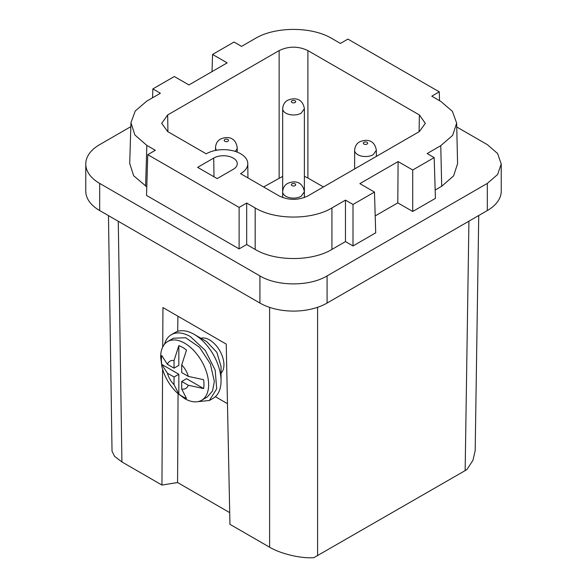 <?xml version="1.0" encoding="UTF-8"?>
<svg xmlns="http://www.w3.org/2000/svg" width="587" height="587" viewBox="0 0 587 587"><rect width="100%" height="100%" fill="white"/><g stroke="black" fill="none" stroke-linecap="round" stroke-linejoin="round"><path stroke-width="0.88" d="M178.066 393.73L177.575 482.543L161.946 485.06L121.92 461.947L114.619 456.407L112.029 451.168L108.463 215.627M161.946 485.06L162.599 369.12M162.724 347.005L162.944 307.566L226.244 344.107L229.95 524.323L269.616 547.216C281.122 554.025 301.19 558.655 313.884 557.65L465.153 470.605L468.925 221.174M177.575 482.543L229.715 512.642M177.912 316.21L177.714 331.369M130.82 126.653L99.68 144.629A47.496 27.42 -0 0 0 85.768 164.015L85.768 191.164A47.496 27.42 -0 0 0 99.68 210.55L259.916 303.061A47.496 27.42 -0 0 0 327.084 303.061L487.32 210.55A47.496 27.42 -0 0 0 501.232 191.164L501.232 164.015L497.615 153.523L487.32 144.629L456.745 126.983M478.735 215.502L475.184 450.647L472.99 460.237L466.995 469.453L465.153 470.605M215.385 396.687L227.47 403.665M221.057 373.141A20.354 11.755 -120 0 0 223.933 364.835A20.354 11.755 -120 0 0 209.544 339.902A20.354 11.755 -120 0 0 200.908 338.244M85.768 164.015A47.496 27.42 -0 0 0 99.68 183.408L259.916 275.919C277.402 286.544 309.598 286.544 327.084 275.919L487.32 183.408L497.615 174.515L501.225 164.015M209.354 400.503L213.191 398.287A37.994 21.939 -120 0 0 221.057 380.897L221.057 366.493L216.838 352.31L206.668 341.568L194.194 334.363A37.994 21.939 -120 0 0 189.396 332.095A37.994 21.939 -120 0 0 175.197 332.484L171.36 334.7A37.994 21.939 -120 0 0 164.507 344.231M440.764 145.686L441.688 186.277L453.59 175.917L457.581 163.707L456.657 123.109L452.394 111.347L440.771 101.368L431.775 96.173L439.267 91.843L347.915 39.109L340.423 43.431L331.926 38.529C311.895 26.378 275.208 26.378 255.176 38.529L241.558 46.388L234.03 42.044L212.553 54.437L227.162 62.868L188.926 84.946L174.324 76.515L152.847 88.908L160.383 93.26L146.831 101.081L135.245 111.002L130.945 122.69L134.878 134.966L146.831 145.393L155.328 150.294L147.763 154.667L239.114 207.402L239.114 248.888L246.679 244.522L255.176 249.424C275.156 261.567 311.946 261.567 331.926 249.424L345.472 241.602L345.472 200.123L353.007 204.467L374.477 192.074L359.868 183.636L398.103 161.564L397.795 202.867L412.712 211.481L435.415 198.369L434.182 157.602L427.153 153.545L440.764 145.686L452.672 135.326L456.657 123.109M441.688 186.277L435.165 190.049M397.795 202.867L375.196 215.921M374.477 192.074L375.709 232.841L353.007 245.953L345.472 241.602M239.114 248.888L146.53 195.434L147.763 154.667M146.787 186.849L133.653 175.74L129.712 163.457L130.945 122.69M221.057 380.897A37.994 21.939 -120 0 0 194.194 334.363M439.267 91.843L439.531 100.656M412.712 211.481L412.712 169.995L434.182 157.602M412.712 169.995L398.103 161.564M353.007 245.953L353.007 204.467M246.679 244.522L246.679 203.036L255.176 207.945C275.208 220.088 311.895 220.088 331.926 207.945L345.472 200.123M246.679 203.036L239.114 207.402M152.583 97.758L152.847 88.908M212.032 71.607L212.553 54.437M197.672 401.677L209.346 400.495L216.706 388.865L215.172 370.059L205.274 350.424L190.357 336.578A37.994 21.939 -120 0 0 185.558 334.311A37.994 21.939 -120 0 0 171.36 334.7M213.719 158.064A13.795 7.961 -0 0 1 233.222 158.064A13.795 7.961 -0 0 1 237.265 163.795A13.795 7.961 -0 0 1 233.222 169.327L217.139 178.609L197.636 167.354L213.719 158.064L213.998 176.797M247.787 163.604A24.316 14.037 -0 0 1 240.582 173.664L279.126 195.919C288.716 200.468 298.313 200.468 307.904 195.919L419.367 131.561L425.326 123.358L419.367 114.949L307.904 50.592C298.313 46.043 288.716 46.043 279.126 50.592L167.662 114.949L161.704 123.358L167.662 131.561L206.198 153.816A24.316 14.037 -0 0 1 232.657 150.698A24.316 14.037 -0 0 1 247.787 163.604L247.934 177.912M177.142 392.864L184.648 398.595A33.921 19.584 -120 0 0 201.612 400.275L207.314 396.981L212.516 390.993L214.343 381.447L210.3 363.727L199.536 347.313L185.675 337.73L173.392 338.222L167.691 341.517A33.921 19.584 -120 0 0 160.662 357.043L161.865 366.413M263.607 186.96L282.67 176.364M304.382 176.371L307.904 178L307.904 50.592M323.422 186.96L307.904 178M201.612 400.275A33.921 19.584 -120 0 0 208.634 384.742A33.921 19.584 -120 0 0 195.354 352.288A33.921 19.584 -120 0 0 184.648 343.197A33.921 19.584 -120 0 0 167.691 341.517M203.968 384.324A30.113 17.383 60 0 1 203.623 388.557L188.332 385.27A15.746 9.091 60 0 1 181.721 389.086L186.519 398.434A30.113 17.383 60 0 1 182.674 396.621A30.113 17.383 60 0 1 178.837 394.002L174.046 384.654A15.746 9.091 60 0 1 167.427 373.2L161.733 364.373A30.113 17.383 60 0 1 161.388 359.743A30.113 17.383 60 0 1 161.733 355.509L167.427 364.336A15.746 9.091 60 0 1 174.046 360.521L178.837 345.633A30.113 17.383 60 0 1 182.674 347.445A30.113 17.383 60 0 1 186.519 350.065L181.721 364.953A15.746 9.091 60 0 1 188.332 376.406L203.623 379.694A30.113 17.383 60 0 1 203.968 384.324M178.837 394.002L178.837 374.249L161.733 364.373M181.721 389.086L181.721 381.447L186.519 378.681L203.623 388.557M174.046 360.521L174.046 368.152L178.837 365.385L178.837 345.633M181.721 381.447L188.332 385.27M174.046 384.654L174.046 377.015L178.837 374.249M174.046 377.015L167.427 373.2M188.332 376.406L181.721 372.584L181.721 364.953M174.046 368.152L167.427 364.336M121.92 461.947L118.28 221.292M269.616 307.375L269.616 547.216M317.589 307.309L317.589 555.801M487.32 210.55L487.32 183.408M327.084 303.061L327.084 275.919M259.916 303.061L259.916 275.919M99.68 210.55L99.68 183.408M331.926 207.945L331.926 249.424M255.176 207.945L255.176 249.424M146.831 145.393L145.598 186.16M167.662 114.949L167.919 131.708M279.126 178L279.126 50.592M419.111 131.708L419.367 114.949M357.813 154.697A10.852 6.266 -0 0 0 359.097 155.335A10.852 6.266 -0 0 0 373.163 154.697L376.34 150.265C374.535 139.266 365.818 139.06 359.611 141.856C356.654 143.441 354.996 146.244 354.629 150.265A10.852 6.266 -0 0 0 357.813 154.697M282.648 191.824A10.852 6.266 -0 0 0 284.724 195.515A10.852 6.266 -0 0 0 285.825 196.256A10.852 6.266 -0 0 0 301.175 196.256L304.352 191.824C302.547 180.825 293.838 180.62 287.623 183.423C284.666 185 283.007 187.803 282.648 191.824L282.648 197.54M234.954 151.321A10.852 6.266 -0 0 0 237.177 147.99L237.214 147.498C235.409 136.492 226.692 136.287 220.485 139.09C217.528 140.667 215.869 143.47 215.502 147.498A10.852 6.266 -0 0 0 216.588 150.228M285.847 113.152A10.852 6.266 -0 0 0 294.124 114.979A10.852 6.266 -0 0 0 301.197 113.152L304.382 108.72C302.569 97.721 293.86 97.515 287.645 100.311C284.688 101.896 283.029 104.699 282.67 108.72A10.852 6.266 -0 0 0 285.847 113.152M363.947 142.289A2.172 1.255 0 0 0 364.204 144.189A2.172 1.255 0 0 0 367.022 144.064A2.172 1.255 0 0 0 367.022 142.289A2.172 1.255 0 0 0 363.947 142.289M291.966 183.848A2.172 1.255 0 0 0 291.746 185.477A2.172 1.255 0 0 0 295.034 185.624A2.172 1.255 0 0 0 295.034 183.848A2.172 1.255 0 0 0 291.966 183.848M227.895 141.291A2.172 1.255 0 0 0 228.526 140.506A2.172 1.255 0 0 0 227.264 139.266A2.172 1.255 0 0 0 224.821 139.523A2.172 1.255 0 0 0 224.821 141.291A2.172 1.255 0 0 0 227.895 141.291M291.988 100.744A2.172 1.255 0 0 0 291.541 102.138A2.172 1.255 0 0 0 293.647 102.879A2.172 1.255 0 0 0 295.056 102.512A2.172 1.255 0 0 0 295.056 100.744A2.172 1.255 0 0 0 291.988 100.744M161.711 365.767A54.275 54.275 0 0 0 177.626 393.327M376.34 156.406L376.34 150.265M354.629 168.939L354.629 150.265M304.352 197.555L304.352 191.824M237.214 152.114L237.214 147.498M215.502 150.433L215.502 147.498M304.382 197.54L304.382 108.72M282.67 191.157L282.67 108.72"/></g></svg>
